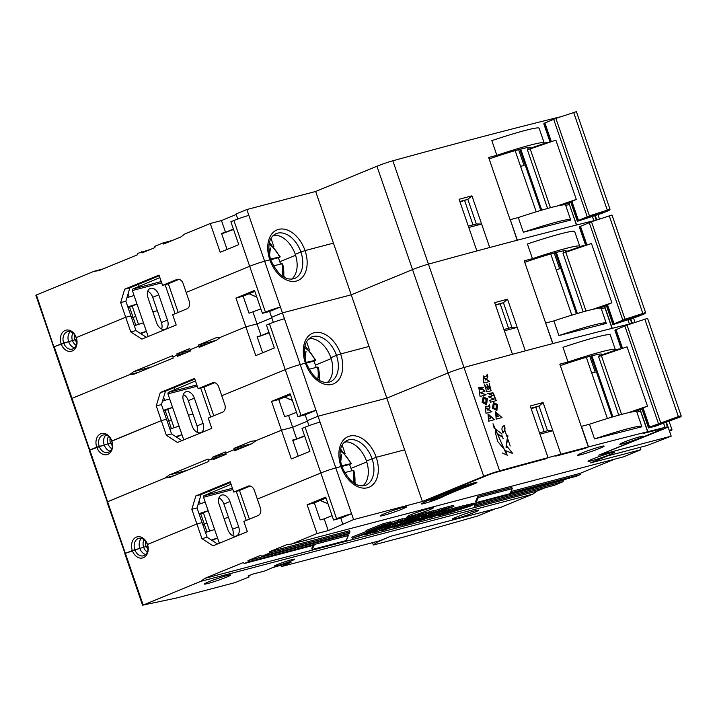 <?xml version="1.0" encoding="UTF-8"?>
<svg xmlns="http://www.w3.org/2000/svg" width="717" height="717" viewBox="0 0 717 717"><rect width="100%" height="100%" fill="white"/><g stroke="black" fill="none" stroke-linecap="round" stroke-linejoin="round"><path stroke-width="1.08" d="M304.985 345.8L315.812 360.239L305.989 362.408M304.6 347.611A23.338 15.433 -112.4 0 1 315.023 360.033M315.265 360.534L313.885 361.108A29.567 19.547 -112.4 0 1 316.125 367.427M305.075 359.083L306.007 351.375A20.417 13.498 -112.4 0 1 306.034 351.402M304.483 355.659L306.007 351.393L304.384 354.691M309 369.3L317.452 367.077A23.338 15.433 -112.4 0 1 317.64 379.311M313.885 361.108L306.222 363.116M317.452 367.077L318.24 367.283A28.797 19.036 67.6 0 1 319.182 380.324M192.255 426.257A8.407 5.557 67.6 0 0 200.85 432.611A8.407 5.557 67.6 0 0 203.054 423.415L194.361 398.168A8.407 5.557 67.6 0 0 185.757 391.814A8.407 5.557 67.6 0 0 183.561 401.009L192.255 426.257M197.211 432.36A8.407 5.557 67.6 0 0 197.005 425.907L188.311 400.66A8.407 5.557 67.6 0 0 183.346 394.547M195.472 380.951L168.217 392.423L167.939 393.902L183.776 439.871M174.679 389.501L174.052 387.655M175.773 436.653A9.957 0.663 161 0 1 181.975 434.717L176.436 437.083M162.472 401.17A9.957 0.663 -19 0 1 169.642 398.903L172.573 407.417A9.957 0.663 161 0 0 163.449 410.384M181.975 434.717L179.044 426.203A9.957 0.663 -19 0 0 169.92 429.178M172.573 407.417L163.691 411.083M163.619 397.343L164.677 400.427M167.823 409.559L174.079 427.726M177.224 436.868L177.547 437.8M645.219 312.8L643.965 313.374L645.542 312.926L644.18 313.974L637.987 316.493L612.954 324.622A62.245 4.123 161 0 0 613.16 324.165L625.036 319.235L645.183 312.702M592.52 309.412L611.888 302.78L606.591 305.083A62.245 4.123 -19 0 1 606.385 305.541L606.403 305.576M579.408 227.19L579.381 227.172A62.245 4.123 161 0 0 579.596 226.689L591.471 221.75L611.995 215.01L645.56 312.478L611.995 215.01M554.196 253.011L559.636 268.812A36.173 2.393 -19 0 0 556.159 269.709A36.173 2.393 -19 0 1 559.636 268.812M110.149 438.087A7.779 5.817 -104.7 0 0 110.526 443.231L108.034 443.886A7.779 5.817 75.3 0 1 108.554 436.411M111.762 448.636A7.779 5.817 75.3 0 1 108.034 443.886A9.025 0.6 -19 0 1 104.234 445.006L96.741 447.166A10.889 8.138 75.3 0 1 100.756 433.785A10.889 8.138 75.3 0 1 111.852 440.955L161.307 420.619L166.505 419.248L161.307 420.619L156.252 405.939L161.45 404.567L165.466 391.186L160.267 392.549L156.252 405.939M495.572 305.236L503.433 302.699A1455.214 96.445 161 0 0 495.438 304.842M508.577 328.252L500.233 304.017M260.889 308.928L249.023 313.212L243.153 296.184L235.956 298.075L254.526 290.439L262.413 313.338L269.61 311.447L280.41 307.01L282.426 312.881L271.635 317.317L282.426 312.881L351.231 294.812L386.822 398.159L448.125 372.948A12.449 0.825 -19 0 1 464.016 367.489A1460.188 96.768 -19 0 1 512.467 354.306L494.676 302.628A1460.188 96.768 -19 0 1 507.519 299.186L503.433 302.699L511.92 327.355M110.113 451.154A9.025 6.749 75.3 0 1 104.234 445.006L89.795 450.025L96.741 447.166A10.889 8.138 75.3 0 0 107.837 454.336A10.889 8.138 75.3 0 0 111.852 440.955L111.762 441.17A9.025 6.749 -104.7 0 0 103.203 435.022A9.025 6.749 -104.7 0 0 99.233 446.324A9.025 6.749 -104.7 0 0 107.792 452.472A9.025 6.749 -104.7 0 0 111.762 441.17L161.307 420.619L166.362 435.3L171.56 433.928L161.45 404.567M565.758 252.276L565.579 251.748A41.703 2.76 161 0 0 566.224 250.923A41.703 2.76 161 0 0 524.745 262.288M579.757 246.263L574.702 231.582A56.016 3.71 161 0 0 527.398 243.977L532.453 258.658A56.016 3.71 -19 0 1 579.757 246.263A56.016 3.71 -19 0 1 579.721 246.54A1460.188 96.768 -19 0 1 583.71 245.537L583.889 246.065M583.71 245.537L565.579 251.748M327.23 382.564A24.27 16.052 67.6 0 0 330.851 357.666L336.461 355.354L330.851 357.666A24.27 16.052 67.6 0 0 310.515 338.505L308.211 339.446M306.204 363.062L305.424 363.187L306.204 363.062C302.717 349.251 304.528 340.566 311.635 337.008A24.27 16.052 67.6 0 1 336.461 355.354L340.62 353.947L336.461 355.354A24.27 16.052 67.6 0 1 330.098 381.901C321.126 384.357 313.168 378.074 306.204 363.062M237.775 218.99L236.045 213.971L246.845 209.534L315.65 191.457L351.231 294.812L282.426 312.881L284.452 318.751A11.203 0.744 161 0 0 269.475 323.842L266.455 325.088L274.342 347.987L255.772 355.623L245.859 326.844L257.062 323.905L261.105 335.655L257.107 336.703L262.646 352.791M214.634 382.699L203.341 387.341L198.143 388.713L212.393 382.851A6.22 4.652 -104.7 0 1 212.832 382.699A6.22 4.652 -104.7 0 1 218.73 386.947L221.768 395.748L285.249 369.64A11.203 0.744 -19 0 1 300.226 364.559L305.424 363.187A27.389 18.104 -112.4 0 1 314.127 332.733A27.389 18.104 -112.4 0 1 340.62 353.947L369.022 346.481L340.62 353.947A27.389 18.104 -112.4 0 1 331.917 384.402A27.389 18.104 -112.4 0 1 305.424 363.187L300.226 364.559L284.452 318.751M273.365 322.336L269.61 311.447M253.02 312.164L257.062 323.905L271.815 317.837L257.062 323.905L245.859 326.844L220.379 337.331L216.471 340.279L199.192 347.387L198.788 346.212L207.813 343.837L198.788 346.212L190.148 349.762L198.788 346.212L198.385 345.038L216.426 340.297M269.126 332.831L257.269 337.169M268.983 332.41L261.105 335.655M74.559 334.74A7.779 5.817 -104.7 0 0 74.944 339.876L72.453 340.53A9.025 0.6 -19 0 1 68.653 341.659L63.652 342.977A9.025 6.749 -104.7 0 0 72.202 349.125A9.025 6.749 -104.7 0 0 76.172 337.824L76.271 337.608A10.889 8.138 75.3 0 1 72.247 350.989A10.889 8.138 75.3 0 1 61.151 343.819A10.889 8.138 75.3 0 1 65.175 330.438A10.889 8.138 75.3 0 1 76.271 337.608L76.172 337.824A9.025 6.749 -104.7 0 0 67.622 331.666A9.025 6.749 -104.7 0 0 63.652 342.977L53.641 346.965L71.44 398.643L72.005 398.347L71.44 398.643L89.473 450.303M171.408 428.641L168.683 420.736L167.222 421.336L171.354 419.821L168.683 420.736L165.152 410.474M133.604 371.675L172.474 355.695L173.281 358.043L134.411 374.023L129.687 374.624L138.713 372.257L129.687 374.624L133.604 371.675L151.645 366.934M186.214 352.719L177.198 355.085L186.214 352.719M176.794 353.911L189.745 348.587L190.552 350.936L177.601 356.259L177.198 355.085L172.878 356.869L177.198 355.085L176.794 353.911L190.355 350.353M628.038 319.979L629.436 324.048A1460.188 96.768 -19 0 0 612.219 328.332L604.637 306.311L606.421 305.702M507.519 299.186L525.31 350.864A1460.188 96.768 -19 0 1 552.744 343.604L524.235 260.809A1460.188 96.768 -19 0 1 532.453 258.658M569.379 204.506L576.629 224.986A1460.188 96.768 -19 0 1 593.846 220.702A12.449 0.825 -19 0 1 595.71 220.316A12.449 0.825 -19 0 0 593.846 220.702A1460.188 96.768 161 0 0 428.434 264.143A1460.188 96.768 -19 0 1 476.877 250.95L459.086 199.281A1460.188 96.768 -19 0 1 471.929 195.84L467.842 199.353L459.982 201.889M629.517 324.272L629.436 324.048A12.449 0.825 -19 0 1 631.301 323.672A12.449 0.825 -19 0 0 629.436 324.048A1460.188 96.768 161 0 0 464.016 367.489L499.606 470.845A1460.188 96.768 -19 0 1 548.048 457.652L545.843 458.737A1455.214 96.445 161 0 0 496.451 472.18A7.466 0.493 161 0 0 486.906 475.452L425.602 500.672L422.403 501.506L483.706 476.294A12.449 0.825 -19 0 1 499.606 470.845M315.65 191.457L376.945 166.245L412.535 269.601L351.231 294.812L412.535 269.601A12.449 0.825 -19 0 1 428.434 264.143L464.016 367.489A12.449 0.825 -19 0 0 448.125 372.948L483.706 476.294M309.475 350.093L306.589 341.722M194.836 379.114L165.466 391.186M160.267 392.549L194.603 378.433L198.143 388.713M188.454 415.224L192.918 414.05L188.454 415.224M599.062 308.22L604.637 306.311M315.417 365.087L331.164 358.608L315.417 365.087M74.532 347.799A9.025 6.749 75.3 0 1 68.653 341.659L54.205 346.678L72.005 398.347L129.687 374.624L72.005 398.347L107.586 501.703L165.277 477.979L169.194 475.021L187.236 470.289M571.808 315.148L550.737 253.97M577.337 313.49L556.32 252.447M621.092 321.978L618.914 322.525A68.465 4.535 161 0 0 619.04 322.238L638.551 315.095L639.654 315.139L634.052 317.488L621.092 321.978L620.913 321.458M611.888 302.78L591.462 243.475L565.776 252.267L586.013 311.044M583.163 311.823L562.935 253.083L565.776 252.267M579.381 227.172L585.69 245.447L579.381 227.172M105.883 435.031A9.025 6.749 75.3 0 0 104.234 445.006A9.025 0.6 161 0 0 108.034 443.886L110.902 443.133A7.779 5.817 -104.7 0 0 112.372 445.902M145.73 541.443A7.779 5.817 -104.7 0 0 146.116 546.578L143.624 547.232A9.025 0.6 -19 0 1 139.824 548.362L125.376 553.372L107.586 501.703L107.021 501.99L165.277 477.979L174.294 475.604L165.277 477.979L170.001 477.37L208.871 461.389L208.055 459.041L169.194 475.021M212.375 457.267L225.335 451.934L225.738 453.108L226.142 454.282L213.182 459.615L212.779 458.441L208.459 460.215L221.804 456.066L212.779 458.441L212.375 457.267L225.945 453.7M233.966 448.385L251.246 441.278L255.969 440.677L252.052 443.626L234.782 450.733L234.378 449.559L225.738 453.108L234.378 449.559L243.395 447.193L234.378 449.559L233.966 448.385L252.017 443.644M297.994 416.685L305.2 414.793L315.991 410.357A11.203 0.744 161 0 0 301.023 415.448L297.994 416.685L290.107 393.785L271.537 401.421L281.449 430.2L255.969 440.677L281.449 430.2L292.653 427.26L307.396 421.193L292.653 427.26L281.449 430.2L291.353 458.97L309.923 451.334L302.036 428.434L305.066 427.189A11.203 0.744 161 0 1 320.042 422.098L318.016 416.227L386.822 398.159L448.125 372.948L412.535 269.601A12.449 0.825 -19 0 1 428.434 264.143L392.844 160.796A12.449 0.825 -19 0 0 376.945 166.245M166.362 435.3L177.458 442.47L211.784 428.345L208.253 418.074L222.503 412.212A6.22 4.652 75.3 0 0 224.797 404.558L221.768 395.748L285.249 369.64A11.203 0.744 -19 0 1 300.226 364.559L318.016 416.227L386.822 398.159L422.403 501.506M171.56 433.928L181.921 440.623M110.947 443.276L112.219 442.945M89.231 450.321L107.272 501.972M525.31 350.864A1460.188 96.768 161 0 0 512.467 354.306L504.374 330.815A1460.188 96.768 161 0 1 517.226 327.373L525.31 350.864M308.946 425.692L307.217 420.673L318.016 416.227L307.217 420.673L305.2 414.793M545.673 323.08L552.941 343.551A1460.188 96.768 -19 0 1 612.031 328.377L604.96 307.826A1460.188 96.768 161 0 0 601.276 308.749M271.537 401.421L278.743 399.53L284.604 416.559L288.601 415.51L296.695 439.001L292.688 440.05L298.236 456.146M278.743 399.53L290.43 394.726M319.37 378.836L320.051 380.817M503.926 329.497A1455.277 96.445 -19 0 1 511.983 327.346L517.226 327.373M296.48 412.275L288.601 415.51M558.937 335.583A1460.188 96.768 -19 0 1 606.215 323.466A56.016 3.71 -19 0 0 606.25 323.188L601.196 308.507A56.016 3.71 161 0 0 553.883 320.902L558.937 335.583A56.016 3.71 -19 0 1 606.25 323.188M545.861 323A1460.188 96.768 -19 0 1 553.883 320.902M269.404 242.454L280.23 256.883L270.399 259.061M269.018 244.264A23.338 15.433 -112.4 0 1 279.442 256.686M279.675 257.188L278.295 257.753A29.567 19.547 -112.4 0 1 280.535 264.08M269.493 255.736L270.417 248.028A20.417 13.498 -112.4 0 1 270.443 248.055L268.902 252.312M270.417 248.028L268.794 251.344M273.41 265.953L281.862 263.731A23.338 15.433 -112.4 0 1 282.05 275.964M278.295 257.753L270.641 259.769M281.862 263.731L282.65 263.937A28.797 19.036 67.6 0 1 283.6 276.977M156.665 322.91A8.407 5.557 67.6 0 0 165.26 329.255A8.407 5.557 67.6 0 0 167.464 320.069L158.771 294.821A8.407 5.557 67.6 0 0 150.176 288.467A8.407 5.557 67.6 0 0 147.971 297.654L156.665 322.91M161.63 329.013A8.407 5.557 67.6 0 0 161.424 322.56L152.721 297.304A8.407 5.557 67.6 0 0 147.765 291.201M159.882 277.604L132.627 289.068L132.349 290.555L148.186 336.515M139.098 286.155L138.462 284.308M140.191 333.306A9.957 0.663 161 0 1 146.393 331.371L140.846 333.737M126.882 297.824A9.957 0.663 -19 0 1 134.052 295.547L136.992 304.062A9.957 0.663 161 0 0 127.859 307.037M146.393 331.371L143.454 322.856A9.957 0.663 -19 0 0 134.33 325.823M136.992 304.062L128.101 307.727M128.029 293.997L129.096 297.071M132.242 306.213L138.498 324.38M141.643 333.513L141.966 334.454M609.629 209.454L608.374 210.018L609.961 209.57L608.366 210.215L609.952 209.767L608.59 210.628L602.397 213.146L577.364 221.302A62.245 4.123 161 0 0 577.57 220.818L589.446 215.88L609.593 209.355M556.939 206.066L576.298 199.434L571.001 201.728A62.245 4.123 -19 0 1 570.795 202.185L570.813 202.23M550.109 142.1L543.8 123.826A62.245 4.123 161 0 0 544.006 123.342L555.881 118.404L576.414 111.655L609.979 209.131L576.414 111.655M518.606 149.656L524.055 165.466A36.173 2.393 -19 0 0 520.569 166.362A36.173 2.393 -19 0 1 524.055 165.466M76.172 345.289A7.779 5.817 75.3 0 1 72.453 340.53A7.779 5.817 75.3 0 1 72.964 333.064M476.339 224.009L467.842 199.353A1455.214 96.445 161 0 0 459.848 201.495M472.996 224.905L464.652 200.661M125.86 301.221L130.915 315.901L125.717 317.264L76.271 337.608L125.717 317.264L120.662 302.592L125.86 301.221L129.885 287.84L124.677 289.202L120.662 302.592M576.298 199.434L555.872 140.129L530.195 148.921L529.988 148.392A41.703 2.76 161 0 0 530.643 147.577A41.703 2.76 161 0 0 489.155 158.932M544.176 142.916L539.121 128.235A56.016 3.71 161 0 0 491.808 140.631L496.863 155.311A56.016 3.71 -19 0 1 544.176 142.916A56.016 3.71 -19 0 1 544.14 143.185A1460.188 96.768 -19 0 1 548.12 142.19L548.308 142.719M548.12 142.19L529.988 148.392M291.649 279.218A24.27 16.052 67.6 0 0 295.261 254.32L300.88 252.008L295.261 254.32A24.27 16.052 67.6 0 0 274.925 235.149L272.621 236.099M270.623 259.715L269.834 259.841L270.623 259.715C267.127 245.904 268.938 237.219 276.045 233.652A24.27 16.052 67.6 0 1 300.88 252.008L305.039 250.592L300.88 252.008A24.27 16.052 67.6 0 1 294.508 278.555C285.545 281.01 277.578 274.728 270.623 259.715M246.845 209.534L248.862 215.405A11.203 0.744 161 0 0 233.894 220.486L230.865 221.732L238.752 244.631L220.182 252.276L210.278 223.498L221.472 220.558L225.523 232.299L221.517 233.357L227.065 249.444M179.053 279.343L167.751 283.995L162.553 285.357L176.803 279.496A6.22 4.652 -104.7 0 1 177.242 279.352A6.22 4.652 -104.7 0 1 183.149 283.591L186.178 292.402L249.659 266.294A11.203 0.744 -19 0 1 264.636 261.203L269.834 259.841A27.389 18.104 -112.4 0 1 278.537 229.377A27.389 18.104 -112.4 0 1 305.039 250.592L333.441 243.135L305.039 250.592A27.389 18.104 -112.4 0 1 296.336 281.055A27.389 18.104 -112.4 0 1 269.834 259.841L264.636 261.203L248.862 215.405M233.536 229.485L221.678 233.823M233.392 229.064L225.523 232.299M236.225 214.491L221.472 220.558M53.641 346.965L35.85 295.296L36.415 295.001L53.892 346.947M135.818 325.294L133.102 317.38L131.632 317.99L135.773 316.475L133.102 317.38L129.571 307.127M150.633 249.373L137.288 253.513L137.691 254.687L98.829 270.676L94.106 271.277L103.123 268.911M210.278 223.498L184.798 233.975L180.881 236.933L163.61 244.031L163.207 242.857L172.223 240.491M163.207 242.857L154.567 246.415L154.971 247.589L142.011 252.913L141.607 251.739M563.481 204.874L569.047 202.965L569.379 204.488A1460.188 96.768 161 0 0 565.695 205.403M471.929 195.84L489.72 247.517A1460.188 96.768 -19 0 1 517.154 240.258L510.28 219.653A1460.188 96.768 -19 0 1 518.301 217.556L523.356 232.236A1460.188 96.768 -19 0 1 570.624 220.11A56.016 3.71 -19 0 0 570.66 219.832L565.605 205.161A56.016 3.71 161 0 0 518.301 217.556M392.844 160.796A1460.188 96.768 161 0 1 558.265 117.346A12.449 0.825 -19 0 1 560.129 116.97M273.885 246.747L270.999 238.376M510.083 219.707L488.644 157.462A1460.188 96.768 -19 0 1 496.863 155.311M159.246 275.758L129.885 287.84M124.677 289.202L159.013 275.086L162.553 285.357M152.864 311.868L157.337 310.694L152.864 311.868M279.827 261.732L295.574 255.261L279.827 261.732M36.415 295.001L94.106 271.277M536.217 211.802L515.156 150.624M541.756 210.144L520.73 149.1M569.047 202.965L570.84 202.355M585.502 218.622L583.324 219.178A68.465 4.535 161 0 0 583.459 218.891L602.97 211.739L604.064 211.784L598.462 214.141L585.502 218.622L585.323 218.111M547.582 208.477L527.353 149.728L530.195 148.921L550.432 207.697M577.364 221.302L570.795 202.185L577.364 221.302M130.915 315.901L125.717 317.264L130.772 331.944L135.97 330.582L130.915 315.901M70.293 331.675A9.025 6.749 75.3 0 0 68.653 341.659A9.025 0.6 161 0 0 72.453 340.53L75.312 339.777A7.779 5.817 -104.7 0 0 76.791 342.556M235.956 298.075L245.859 326.844L220.379 337.331L215.656 337.931L198.385 345.038M130.772 331.944L141.867 339.114L176.203 324.998L172.663 314.718L186.913 308.857A6.22 4.652 75.3 0 0 189.207 301.212L186.178 292.402L249.659 266.294A11.203 0.744 -19 0 1 264.636 261.203L280.41 307.01A11.203 0.744 161 0 0 265.433 312.092L262.413 313.338M135.97 330.582L146.34 337.277M75.366 339.93L76.638 339.598M489.72 247.517A1460.188 96.768 161 0 0 476.877 250.95L468.793 227.468A1460.188 96.768 161 0 1 481.636 224.027L489.72 247.517M510.28 219.653L517.36 240.204A1460.188 96.768 -19 0 1 576.45 225.03L569.37 204.479M243.153 296.184L254.849 291.371M283.78 275.489L284.461 277.461M468.335 226.151A1455.277 96.445 -19 0 1 476.393 223.991L481.636 224.027M523.356 232.236A56.016 3.71 -19 0 1 570.66 219.832M340.575 449.156L351.402 463.585L341.57 465.754M340.19 450.966A23.338 15.433 -112.4 0 1 350.613 463.388M350.855 463.89L349.466 464.455A29.567 19.547 -112.4 0 1 351.706 470.782M340.665 462.429L341.588 454.73A20.417 13.498 -112.4 0 1 341.615 454.748L340.073 459.014M341.588 454.73L339.966 458.038M344.59 472.646L353.033 470.433A23.338 15.433 -112.4 0 1 353.221 482.658M349.466 464.455L341.812 466.462M353.033 470.433L353.831 470.63A28.797 19.036 67.6 0 1 354.772 483.679M227.836 529.603A8.407 5.557 67.6 0 0 236.431 535.957A8.407 5.557 67.6 0 0 238.636 526.771L229.942 501.515A8.407 5.557 67.6 0 0 221.347 495.169A8.407 5.557 67.6 0 0 219.142 504.356L227.836 529.603M232.801 535.716A8.407 5.557 67.6 0 0 232.595 529.254L223.901 504.006A8.407 5.557 67.6 0 0 218.936 497.894M231.053 484.307L203.798 495.77L203.52 497.248L219.357 543.217M210.269 492.848L209.633 491.011M211.363 540.009A9.957 0.663 161 0 1 217.565 538.073L212.017 540.43M198.053 504.526A9.957 0.663 -19 0 1 205.232 502.25L208.163 510.764A9.957 0.663 161 0 0 199.039 513.731M217.565 538.073L214.634 529.558A9.957 0.663 -19 0 0 205.51 532.525M208.163 510.764L199.272 514.43M199.201 500.69L200.267 503.773M203.413 512.906L209.669 531.082M212.815 540.215L213.137 541.156M495.214 508.828L478.087 515.873A6.22 4.114 -112.4 0 1 477.782 515.98L495.035 508.873M388.3 537.23L376.945 542.285L373.36 545.01L404.2 536.908L477.737 515.989M373.36 545.01L372.544 542.652M376.694 541.559L376.945 542.285M669.508 431.222A11.203 0.744 161 0 0 672.008 429.841A11.203 0.744 161 0 0 669.194 430.29L671.211 436.16L598.812 455.178L660.115 429.967A6.847 0.457 161 0 0 662.185 428.891A6.847 0.457 161 0 0 660.832 429.071A1454.587 96.401 161 0 0 643.723 433.328L647.621 431.733A1460.188 96.768 -19 0 0 588.532 446.906L584.642 448.501A1454.587 96.401 161 0 0 555.774 456.137L560.891 454.211A1460.188 96.768 -19 0 1 588.325 446.951L584.875 448.376A1455.214 96.445 161 0 0 556.204 455.967L560.891 454.211L543.101 402.542A1460.188 96.768 -19 0 0 530.257 405.974L548.048 457.652L545.413 458.916A1454.587 96.401 161 0 0 496.047 472.351A6.847 0.457 161 0 0 487.309 475.353L425.988 500.511M588.325 446.951L559.816 364.155A1460.188 96.768 -19 0 1 568.034 362.004A56.016 3.71 -19 0 1 615.347 349.609A56.016 3.71 -19 0 1 615.311 349.887A1460.188 96.768 -19 0 1 619.291 348.883L619.479 349.421M615.347 349.609L610.292 334.929A56.016 3.71 161 0 0 562.979 347.324L568.034 362.004M634.653 411.567L640.218 409.658L647.801 431.679A1460.188 96.768 -19 0 1 665.026 427.395A12.449 0.825 -19 0 1 667.482 427.063A12.449 0.825 -19 0 1 663.718 429.017L599.215 455.071L660.509 429.859A7.466 0.493 161 0 0 662.777 428.685A7.466 0.493 161 0 0 661.298 428.883A1455.214 96.445 161 0 0 644.341 433.104L644.332 433.077M507.349 455.743L505.628 450.67L512.718 453.511L506.561 445.768M506.229 447.525L507.941 435.819M501.64 436.787L495.384 431.876M502.079 433.928L494.183 428.264L493.018 423.747L506.704 454.919L502.258 452.974M504.185 425.566C501.658 426.911 501.273 429.268 503.047 432.638C505.18 430.487 505.566 428.13 504.185 425.566L504.329 425.504M496.164 419.131L502.017 417.563L495.59 411.836L496.164 419.131M488.582 421.22L494.47 419.633L488.026 413.915L488.582 421.22M491.889 411.666L486.162 407.892L487.999 410.402L490.025 407.157L489.397 404.63L488.053 406.897L485.337 406.18L485.956 413.27L491.889 411.666M489.738 381.444L484.038 377.653L485.866 380.162L487.874 376.927L487.255 374.435L485.92 376.667L483.213 375.941L483.85 383.039L489.738 381.444M489.621 388.157L486.816 384.106L488.402 389.707L484.459 384.751L486.816 391.903L491.1 390.738L489.218 383.416L490.231 389.214L489.621 388.157M487.336 398.724L483.177 396.851L482.111 402.398L486.61 404.8L487.336 398.724M497.58 404.496L493.439 402.613L492.4 408.152L496.872 410.572L497.58 404.496M490.365 402.264L496.218 400.615L493.35 393.033L487.497 393.454L493.206 395.542L488.653 396.868L494.201 399.109L489.819 400.328L490.365 402.264M483.392 389.725L479.458 388.901L483.608 387.736L478.777 387.261L480.058 396.447L486.09 394.789L480.265 392.647L484.934 391.357L483.392 389.725M502.805 432.736C504.92 430.603 505.297 428.246 503.926 425.683M504.033 449.048L497.652 441.43L495.223 431.939L495.501 430.863M506.023 447.265L507.618 435.784M503.612 438.302L503.083 438.535L501.721 435.156M501.658 435.085L498.414 436.035M543.101 402.542L539.023 406.046L547.51 430.711M601.339 355.623L601.16 355.094A41.703 2.76 161 0 0 601.814 354.27A41.703 2.76 161 0 0 560.327 365.634M619.291 348.883L601.16 355.094M640.218 409.658L642.011 409.048M647.801 431.679L644.341 433.104M501.837 417.617L495.483 411.89M494.345 419.669L487.954 413.942M491.683 411.719L486.099 407.919M487.945 410.366L489.828 407.238L489.29 404.773M487.954 406.906L485.266 406.207M489.46 381.507L483.948 377.707M485.776 380.091L487.614 377.043L487.094 374.632M485.776 376.649L483.097 375.995M490.132 389.214L486.771 384.151M488.241 389.761L484.396 384.787M490.957 390.792L489.191 383.47M486.529 404.836L487.139 398.804L483.097 396.877M496.738 410.626L497.32 404.603L493.314 402.667M495.994 400.678L492.74 392.853L487.435 393.499M492.938 395.667L488.591 396.913M494.04 399.172L489.756 400.373M484.764 391.401L483.204 389.806L479.395 388.937M483.446 387.789L478.714 387.288M485.911 394.843L480.22 392.674M195.858 495.904L191.833 509.285L197.032 507.923L201.056 494.533L195.858 495.904L230.184 481.779L233.724 492.059L247.974 486.198A6.22 4.652 -104.7 0 1 248.414 486.045A6.22 4.652 -104.7 0 1 254.32 490.294L257.349 499.104L320.831 472.996A11.203 0.744 -19 0 1 335.807 467.905L341.005 466.534A27.389 18.104 -112.4 0 1 349.717 436.079A27.389 18.104 -112.4 0 1 376.21 457.294L404.612 449.837L376.21 457.294L366.441 461.013L376.21 457.294A27.389 18.104 -112.4 0 1 367.507 487.757A27.389 18.104 -112.4 0 1 341.005 466.534L335.807 467.905L320.042 422.098M191.833 509.285L196.888 523.966L147.344 544.517A9.025 6.749 -104.7 0 0 138.793 538.368A9.025 6.749 -104.7 0 0 134.823 549.67A9.025 6.749 -104.7 0 0 143.373 555.827A9.025 6.749 -104.7 0 0 147.344 544.517L196.888 523.966L202.086 522.603L196.888 523.966L201.943 538.646L207.141 537.284L197.032 507.923M200.859 581.326L204.775 578.377L536.791 491.172L532.874 494.121L200.859 581.326L143.176 605.049L125.376 553.372L124.812 553.667L132.322 550.522A10.889 8.138 75.3 0 1 136.347 537.132A10.889 8.138 75.3 0 1 147.442 544.302A10.889 8.138 75.3 0 1 143.418 557.692A10.889 8.138 75.3 0 1 132.322 550.522L139.824 548.362A9.025 0.6 161 0 0 143.624 547.232A7.779 5.817 75.3 0 1 144.135 539.767M304.564 435.766L296.695 439.001M544.167 431.598L535.823 407.364L539.014 406.046A1455.214 96.445 161 0 0 531.019 408.188M649.611 427.063L678.372 416.568L681.15 415.833L679.555 416.523L681.141 416.075L679.546 416.72L681.132 416.272L679.537 416.918L680.774 416.792L655.499 426.167L648.544 427.968A62.245 4.123 161 0 0 648.742 427.511L649.611 427.063L643.041 407.973L647.469 406.136L627.052 346.822L601.366 355.623L621.603 414.39M618.753 415.17L598.525 356.43L601.366 355.623M647.469 406.136L628.11 412.759M643.041 407.973L642.172 408.43A62.245 4.123 -19 0 1 641.975 408.887L641.984 408.932M497.006 413.96C495.761 413.897 495.662 414.865 496.702 416.882L498.234 416.398L497.257 413.852L496.424 413.718M489.532 416.003C488.286 415.941 488.187 416.909 489.227 418.916L490.536 418.522M488.895 415.77L489.684 415.932C488.42 415.878 488.313 416.855 489.361 418.862L490.661 418.477L489.684 415.932M483.715 398.535L483.581 402.47L485.732 403.277M493.932 404.325L493.753 408.269L495.949 409.057M340.853 466.901L341.794 466.417C338.307 452.597 340.109 443.913 347.216 440.355A24.27 16.052 67.6 0 1 372.051 458.71A24.27 16.052 67.6 0 1 365.679 485.257C356.716 487.703 348.749 481.43 341.794 466.417M350.998 468.434L366.745 461.954L350.998 468.434M107.021 501.99L125.063 553.649M230.417 482.46L201.056 494.533M250.224 486.045L238.922 490.697L233.724 492.059M304.707 436.178L292.859 440.525M531.154 408.591L535.823 407.364M614.989 330.537L614.98 330.492A62.245 4.123 161 0 0 615.177 330.035L627.052 325.106L647.585 318.357L681.15 415.824L647.585 318.357M612.927 416.837L591.901 355.793M661.603 422.689L675.235 418.486L654.496 425.88A68.465 4.535 161 0 0 654.63 425.593L661.603 422.689M496.702 416.882L498.234 416.398M497.257 413.852C495.994 413.799 495.886 414.776 496.935 416.783M486.027 399.217L483.787 398.5L483.715 402.407L485.812 403.25L486.027 399.217M493.986 408.17L496.074 409.013L496.272 404.988L494.049 404.271L493.753 408.269M362.82 485.911A24.27 16.052 67.6 0 0 366.441 461.013A24.27 16.052 67.6 0 0 346.096 441.851L343.793 442.801M345.056 453.44L342.17 445.069M607.389 418.504L586.327 357.326M589.777 356.358L595.227 372.168A36.173 2.393 -19 0 0 591.74 373.055A36.173 2.393 -19 0 1 595.227 372.168M656.673 425.324L656.494 424.814M206.989 531.987L204.273 524.082L206.944 523.177L202.803 524.683L204.273 524.082L200.742 513.829M224.036 518.57L228.508 517.396L224.036 518.57M147.344 551.982A7.779 5.817 75.3 0 1 143.624 547.232L146.483 546.479A7.779 5.817 -104.7 0 0 147.962 549.249M244.049 563.562L248.369 561.787L348.372 535.518L346.141 540.6L312.2 549.518L314.109 545.162L244.049 563.562L243.646 562.388L204.775 578.377M261.32 556.464L269.959 552.906L349.968 531.897L349.322 533.349L261.32 556.464L260.916 555.281L247.965 560.613L248.369 561.787M333.584 520.04L340.781 518.149L351.581 513.704A11.203 0.744 161 0 0 336.605 518.794L333.584 520.04L325.697 497.141L307.127 504.777L317.031 533.547L291.55 544.024L286.827 544.624L269.556 551.731L269.959 552.906M201.943 538.646L213.039 545.816L247.374 531.691L243.834 521.42L258.084 515.559A6.22 4.652 75.3 0 0 260.388 507.914L257.349 499.104L320.831 472.996A11.203 0.744 -19 0 1 335.807 467.905L353.598 519.583L426.006 500.565M207.141 537.284L217.511 543.979M504.643 429.788L506.973 436.536M508.03 439.629L510.217 445.974M146.537 546.623L147.81 546.291M143.176 605.049L176.167 598.086L234.97 582.634L248.512 577.239L249.086 576.952L248.674 575.751L249.086 576.952L248.163 575.966L252.483 574.183L265.093 570.875L272.317 567.694L291.075 562.316L281.342 566.609L379.687 540.779L390.478 536.334L500.484 507.448L532.874 494.121M226.59 577.131A14.008 0.932 161 0 0 230.829 574.944A14.008 0.932 161 0 0 217.287 578.619A14.008 0.932 161 0 0 204.345 584.059A14.008 0.932 161 0 0 212.429 582.168A14.008 0.932 161 0 0 226.59 577.131M291.407 560.882A10.889 0.726 161 0 0 294.705 559.17A10.889 0.726 161 0 0 284.174 562.038A10.889 0.726 161 0 0 274.109 566.269A10.889 0.726 161 0 0 280.392 564.799A10.889 0.726 161 0 0 291.407 560.882M456.442 517.091A14.008 0.932 161 0 0 452.194 519.287A14.008 0.932 161 0 0 465.745 515.604A14.008 0.932 161 0 0 478.678 510.163A14.008 0.932 161 0 0 470.603 512.055A14.008 0.932 161 0 0 456.442 517.091M536.791 491.172L545.449 487.614M474.242 504.401L466.866 506.005L449.891 512.709L470.8 505.978L474.699 503.63L562.702 480.515L563.105 481.69L554.465 485.248L474.466 506.256L474.412 504.275M562.702 480.515L567.039 478.732M476.061 502.626L475.649 501.452L477.881 496.379L511.821 487.461L512.234 488.636L510.316 492.991L580.376 474.591L576.065 476.366L476.061 502.626L478.284 497.553L512.234 488.636M510.952 491.539L579.972 473.408L614.55 459.194M269.556 551.731L349.555 530.723L349.968 531.897M247.965 560.613L347.969 534.344L348.372 535.518M312.2 549.518L311.796 548.344L313.069 545.44M442.075 509.563L428.766 514.331L434.117 511.66L430.478 512.61L413.494 519.314L426.705 514.582L421.39 517.244L425.056 516.285L442.075 509.563L441.672 508.389L433.884 510.979M434.117 511.66L433.713 510.486L428.112 512.216M417.661 515.98L406.7 518.857L393.239 524.638L417.661 515.98L417.258 514.806L402.551 519.153M402.802 519.879L377.599 528.743L390.165 525.444L402.802 519.879L402.398 518.705L391.159 522.424M464.831 506.543L455.223 509.061L438.23 515.774L448.161 513.166L452.319 511.526L446.225 513.121L464.831 506.543L464.428 505.368L453.7 508.326M377.572 528.68L376.891 528.949M473.838 503.226L464.508 505.602M429.331 509.832A14.008 0.932 -19 0 1 415.17 514.869A14.008 0.932 -19 0 1 407.086 516.76A14.008 0.932 -19 0 1 420.028 511.32A14.008 0.932 -19 0 1 433.57 507.636A14.008 0.932 -19 0 1 429.331 509.832M429.232 516.222L421.515 519.126C417.151 520.936 416.81 521.376 420.512 520.452L432.781 516.33L424.088 518.965C422.842 519.251 423.2 519 425.154 518.212L433.22 515.335C434.35 515.057 434.188 515.218 432.736 515.819L436.492 514.833C440.13 513.3 440.274 512.96 436.931 513.811L429.232 516.222L428.811 515.048L429.402 514.842M436.528 512.637L436.931 513.811L439.413 513.363L439.01 512.18L438.042 512.27M393.14 524.351L390.657 525.229M388.659 523.016C391.724 521.716 391.59 521.519 388.247 522.424L383.066 523.786L366.064 530.49L366.468 531.673L389.062 524.19C392.127 522.89 391.993 522.693 388.65 523.598L383.47 524.961L366.468 531.673M366.387 531.44L351.85 537.176L352.253 538.35L374.848 530.876C377.913 529.576 377.778 529.379 374.435 530.284L369.255 531.638L352.253 538.35M374.444 529.702C377.509 528.402 377.366 528.205 374.032 529.11L374.435 530.284C377.778 529.379 377.913 529.576 374.848 530.876M453.924 506.453L442.963 509.33L429.501 515.111L453.924 506.453L453.511 505.279L441.708 508.496M428.434 513.148L418.827 515.675L401.825 522.379L411.764 519.771L415.923 518.131L409.828 519.735L428.434 513.148L428.031 511.974L417.303 514.94M454.058 509.366L443.097 512.243L429.644 518.033L454.058 509.366L453.655 508.192L439.109 512.485M291.55 544.024L623.566 456.828L640.837 449.72L590.441 462.958L607.711 455.851L646.913 445.562L671.211 436.16M560.891 454.211A1460.188 96.768 161 0 0 548.048 457.652L539.964 434.161A1460.188 96.768 161 0 1 552.807 430.72L560.891 454.211M317.031 533.547L328.234 530.607L353.598 519.583M610.292 454.408A14.008 0.932 161 0 0 614.541 452.212A14.008 0.932 161 0 0 600.989 455.895A14.008 0.932 161 0 0 588.057 461.327A14.008 0.932 161 0 0 596.132 459.445A14.008 0.932 161 0 0 610.292 454.408M639.564 438.114A12.449 0.825 161 0 0 643.337 436.169A12.449 0.825 161 0 0 631.301 439.44A12.449 0.825 161 0 0 619.793 444.271A12.449 0.825 161 0 0 626.972 442.595A12.449 0.825 161 0 0 639.564 438.114M402.291 509.034A14.008 0.932 161 0 0 406.53 506.838A14.008 0.932 161 0 0 392.988 510.522A14.008 0.932 161 0 0 380.046 515.962A14.008 0.932 161 0 0 388.121 514.071A14.008 0.932 161 0 0 402.291 509.034M599.887 448.277A14.008 0.932 -19 0 1 585.592 453.359A14.008 0.932 -19 0 1 577.642 455.187A14.008 0.932 -19 0 1 590.593 449.765A14.008 0.932 -19 0 1 604.126 446.064A14.008 0.932 -19 0 1 599.887 448.277M470.262 485.454A11.517 0.762 161 0 0 476.922 482.398A11.517 0.762 161 0 0 461.82 486.861A79.981 5.297 161 0 0 422.241 503.271A11.517 0.762 161 0 0 421.264 503.943A11.517 0.762 161 0 0 429.886 501.775A11.517 0.762 161 0 0 442.075 497.141A56.948 3.773 -19 0 1 470.262 485.454L470.083 485.068M307.127 504.777L314.324 502.886L320.194 519.915L324.192 518.866L328.234 530.607M314.324 502.886L326.02 498.073M342.807 524.019L340.781 518.149M354.951 482.191L355.632 484.163M640.03 447.363L640.837 449.72M280.867 565.247L281.342 566.609M579.972 473.408L580.376 474.591M474.466 506.256L475.102 504.804L563.105 481.69M474.699 503.63L475.102 504.804M477.881 496.379L478.284 497.553M438.374 510.54L437.97 509.366M421.39 517.244L421.22 516.751M430.478 512.61L430.075 511.436M393.239 524.638L393.077 524.163M406.7 518.857L406.297 517.683M377.599 528.743L377.366 528.088M398.858 520.918L398.446 519.744M455.223 509.061L454.82 507.887M438.23 515.774L438.042 515.236M397.917 526.359L418.343 518.749L407.381 521.626L393.92 527.407L397.917 526.359M393.92 527.407L393.75 526.905M407.381 521.626L407.157 520.981M418.343 518.749L418.083 517.997M373.709 532.498L376.47 531.996L388.264 527.255C390.89 526.126 390.64 525.991 387.512 526.852L381.794 528.348L364.819 535.052L375.807 531.36C377.16 530.992 377.241 531.055 376.04 531.557L373.709 532.498L373.306 531.324M364.819 535.052L364.586 534.389M381.794 528.348L381.569 527.703M388.264 527.255C390.89 526.126 390.64 525.991 387.512 526.852L387.099 525.678M372.213 533.107L371.809 531.933M372.849 532.848L372.446 531.673M375.807 531.36C377.16 530.992 377.241 531.055 376.04 531.557L375.959 531.324M466.866 506.005L466.453 504.831M471.813 504.705L471.401 503.531M423.254 519.117L423.998 518.705M429.008 517.324L428.605 516.15M432.781 516.33L432.378 515.156M417.482 519.744L417.886 520.918L420.512 520.452M433.22 515.335C434.35 515.057 434.188 515.218 432.736 515.819L432.629 515.496M402.667 521.743L403.071 522.917L384.859 528.788C380.655 530.526 380.333 530.956 383.909 530.069L399.53 524.674C403.788 522.908 404.119 522.478 400.507 523.374L400.104 522.2M380.969 529.343L381.372 530.517L383.909 530.069M392.907 525.749L392.504 524.575M383.47 524.961L383.066 523.786M389.062 524.19C392.127 522.89 391.993 522.693 388.65 523.598L388.247 522.424M369.255 531.638L369.031 530.992M422.053 518.606L417.007 519.933L419.221 519.063L429.116 515.917L419.508 518.445L402.506 525.158L412.445 522.55L416.604 520.909L410.509 522.505L421.963 518.346M402.506 525.158L402.327 524.62M419.508 518.445L419.203 517.549M429.116 515.917L428.739 514.833M442.963 509.33L442.55 508.156M429.501 515.111L429.322 514.6M418.827 515.675L418.423 514.501M401.825 522.379L401.645 521.851M429.644 518.033L429.483 517.575M443.097 512.243L442.694 511.069M539.507 432.844A1455.277 96.445 -19 0 1 547.564 430.693L552.807 430.72M332.061 515.622L324.192 518.866M647.621 431.733L640.541 411.173A1460.188 96.768 161 0 0 636.866 412.105M594.527 438.929A1460.188 96.768 -19 0 1 641.796 426.812A56.016 3.71 -19 0 0 641.832 426.534L636.777 411.854A56.016 3.71 161 0 0 589.473 424.249L594.527 438.929A56.016 3.71 -19 0 1 641.832 426.534M588.532 446.906L581.451 426.346A1460.188 96.768 -19 0 1 589.473 424.249M390.675 524.593L395.623 522.46L390.595 524.342M461.945 508.882L466.803 507.036C468.927 506.184 469.178 505.96 467.538 506.372L457.966 510.038L461.945 508.882L461.542 507.708M468.721 506.148L467.538 506.372M388.695 527.793C386.768 528.572 386.418 528.814 387.673 528.537L395.99 525.543C397.729 524.835 397.989 524.62 396.761 524.907L388.695 527.793M386.839 528.68L387.574 528.268M397.577 524.763L396.761 524.907M384.975 525.086L379.732 526.95L384.814 525.122M466.803 507.036L466.4 505.861M395.99 525.543L395.587 524.369M274.252 347.736A29.567 19.547 67.6 0 0 273.777 348.211M285.079 396.931A29.567 19.547 67.6 0 0 292.303 400.158M203.054 423.415L197.005 425.907M196.825 384.904L168.217 392.423M184.977 439.369L183.713 439.7M197.274 386.194L167.939 393.902M194.361 398.168L188.311 400.66M213.791 415.788L203.915 387.108M612.954 324.622L606.385 305.541M613.16 324.165L606.591 305.083M586.013 245.339L579.596 226.689M576.396 313.768L555.37 252.698M301.023 415.448L269.475 323.842M592.448 216.624L593.927 220.926M212.393 382.851L213.29 382.609M634.052 317.488L633.783 316.708M614.03 323.708L607.46 304.626M622.795 320.06L589.231 222.584M586.936 245.026L580.465 226.231M642.782 313.221L609.217 215.745M625.036 319.235L591.471 221.75M632.358 323.313L630.852 318.94M238.662 244.38A29.567 19.547 67.6 0 0 238.196 244.864M249.489 293.576A29.567 19.547 67.6 0 0 256.722 296.811M167.464 320.069L161.424 322.56M161.244 281.557L132.627 289.068M149.387 336.022L148.123 336.354M161.692 282.848L132.349 290.555M158.771 294.821L152.721 297.304M178.201 312.442L168.325 283.762M577.57 220.818L571.001 201.728M550.432 141.993L544.006 123.342M540.806 210.422L519.78 149.342M265.433 312.092L233.894 220.486M176.803 279.496L177.699 279.263M598.462 214.141L598.193 213.361M578.44 220.361L571.87 201.28M587.214 216.713L553.649 119.237M551.346 141.679L544.875 122.885M607.2 209.875L573.636 112.399M589.446 215.88L555.881 118.404M596.768 219.958L595.262 215.584M309.843 451.083A29.567 19.547 67.6 0 0 309.368 451.567M320.66 500.278A29.567 19.547 67.6 0 0 327.893 503.513M238.636 526.771L232.595 529.254M232.416 488.259L203.798 495.77M220.558 542.724L219.294 543.056M232.864 489.55L203.52 497.248M229.942 501.515L223.901 504.006M249.373 519.144L239.496 490.455M663.619 423.326L665.026 427.395M336.605 518.794L305.066 427.189M247.974 486.198L248.871 485.965M658.385 423.406L624.821 325.93M622.517 348.372L616.046 329.587M621.603 348.686L615.177 330.035M614.971 330.519L621.263 348.803L614.98 330.492M648.544 427.968L641.975 408.887M648.742 427.511L642.172 408.43M145.703 554.501A9.025 6.749 75.3 0 1 139.824 548.362A9.025 6.749 75.3 0 1 141.464 538.377M660.617 422.582L627.052 325.106M611.977 417.115L590.951 356.044M678.372 416.568L644.807 319.092M669.633 420.834L669.364 420.054M669.194 430.29L666.434 422.286M442.075 497.141L441.681 496.531M433.642 498.037A75.034 4.974 161 0 0 430.917 499.274L430.899 499.229M441.17 496.764A0.618 0.52 -114.7 0 1 441.107 496.791L433.337 499.579L431.571 499.615A0.618 0.52 -114.7 0 1 430.917 499.274L429.967 499.857C429.223 500.95 432.96 499.919 441.17 496.764L468.237 485.785C474.529 483.115 470.863 484.737 472.091 483.536L471.777 483.5M468.237 485.785L468.228 485.794A62.504 4.141 161 0 0 441.107 496.791M431.571 499.615A74.425 4.929 -19 0 1 463.854 486.52L463.541 486.225M463.854 486.52L468.228 485.794M274.226 347.655L273.571 348.301M284.631 397.11L292.375 400.355M315.83 360.248L305.003 345.755M319.226 380.351L318.249 367.292M210.673 417.07L200.679 388.04M630.342 319.19L631.82 323.492M563.929 252.85L563.257 250.896M612.945 324.649L606.376 305.567M633.505 318.007L635.02 322.408M238.644 244.309L237.99 244.954M249.041 293.764L256.785 297.008M280.239 256.892L269.413 242.4M283.645 277.004L282.668 263.946M175.091 313.723L165.098 284.694M594.751 215.844L596.23 220.146M528.339 149.503L527.667 147.541M550.091 142.109L543.8 123.826M597.924 214.661L599.43 219.061M309.816 451.011L309.161 451.647M320.212 500.466L327.956 503.701M351.411 463.594L340.584 449.102M354.816 483.706L353.839 470.639M246.263 520.417L236.269 491.387M665.923 422.537L667.482 427.063M599.511 356.206L598.838 354.243M648.535 427.995L641.957 408.914M124.812 553.667L142.611 605.345M390.191 526.305L389.788 525.131M474.466 504.185L474.062 503.011M391.383 523.06L390.98 521.886M377.16 529.746L376.757 528.572M669.095 421.363L672.008 429.841"/></g></svg>
